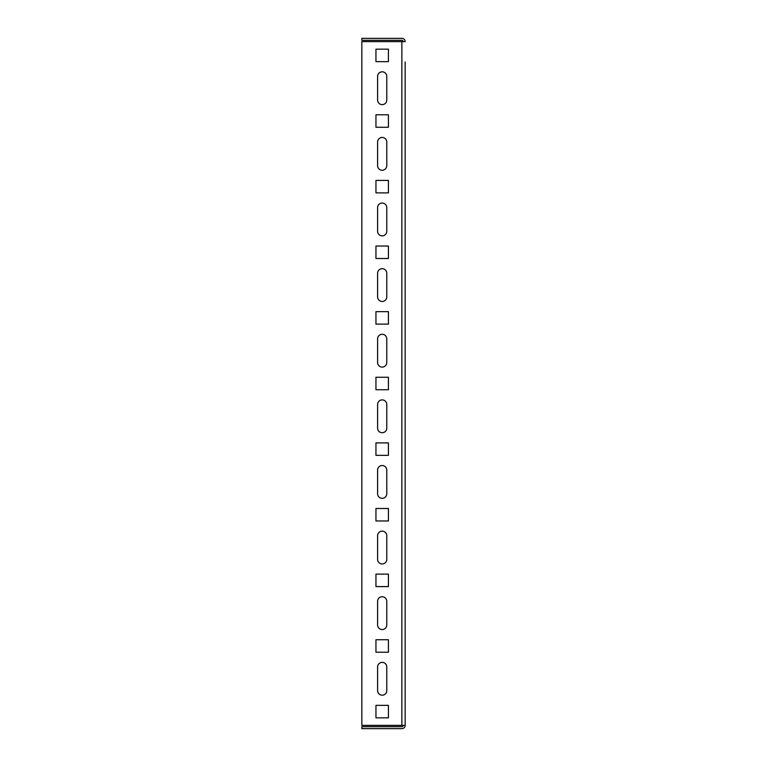 <?xml version="1.0" encoding="UTF-8"?>
<svg xmlns="http://www.w3.org/2000/svg" width="767" height="767" viewBox="0 0 767 767"><rect width="100%" height="100%" fill="white"/><g stroke="black" fill="none" stroke-linecap="round" stroke-linejoin="round"><path stroke-width="1.15" d="M377.594 76.412L377.594 100.026A4.592 4.592 0 0 0 382.187 104.628A4.592 4.592 0 0 0 386.779 100.026L386.779 76.412A4.592 4.592 0 0 0 382.187 71.81A4.592 4.592 0 0 0 377.594 76.412A4.592 4.592 0 0 1 382.187 71.81A4.592 4.592 0 0 1 386.779 76.412M382.187 170.245A4.592 4.592 0 0 0 386.779 165.653L386.779 142.029A4.592 4.592 0 0 0 382.187 137.437A4.592 4.592 0 0 0 377.594 142.029L377.594 165.653A4.592 4.592 0 0 0 382.187 170.245M382.187 235.862A4.592 4.592 0 0 0 386.779 231.27L386.779 207.646A4.592 4.592 0 0 0 382.187 203.054A4.592 4.592 0 0 0 377.594 207.646L377.594 231.27A4.592 4.592 0 0 0 382.187 235.862M382.187 301.479A4.592 4.592 0 0 0 386.779 296.887L386.779 273.263A4.592 4.592 0 0 0 382.187 268.671A4.592 4.592 0 0 0 377.594 273.263L377.594 296.887A4.592 4.592 0 0 0 382.187 301.479M382.187 367.096A4.592 4.592 0 0 0 386.779 362.503L386.779 338.88A4.592 4.592 0 0 0 382.187 334.287A4.592 4.592 0 0 0 377.594 338.88L377.594 362.503A4.592 4.592 0 0 0 382.187 367.096M382.187 432.713A4.592 4.592 0 0 0 386.779 428.12L386.779 404.497A4.592 4.592 0 0 0 382.187 399.904A4.592 4.592 0 0 0 377.594 404.497L377.594 428.12A4.592 4.592 0 0 0 382.187 432.713M382.187 498.329A4.592 4.592 0 0 0 386.779 493.737L386.779 470.113A4.592 4.592 0 0 0 382.187 465.521A4.592 4.592 0 0 0 377.594 470.113L377.594 493.737A4.592 4.592 0 0 0 382.187 498.329M382.187 563.946A4.592 4.592 0 0 0 386.779 559.354L386.779 535.73A4.592 4.592 0 0 0 382.187 531.138A4.592 4.592 0 0 0 377.594 535.73L377.594 559.354A4.592 4.592 0 0 0 382.187 563.946M382.187 629.563A4.592 4.592 0 0 0 386.779 624.971L386.779 601.347A4.592 4.592 0 0 0 382.187 596.755A4.592 4.592 0 0 0 377.594 601.347L377.594 624.971A4.592 4.592 0 0 0 382.187 629.563M382.187 695.19A4.592 4.592 0 0 0 386.779 690.588L386.779 666.974A4.592 4.592 0 0 0 382.187 662.372A4.592 4.592 0 0 0 377.594 666.974L377.594 690.588A4.592 4.592 0 0 0 382.187 695.19M401.87 725.371L401.87 41.629L361.842 41.629L361.842 725.371L405.158 725.371L405.158 705.026M401.87 41.629L405.158 41.629A3.279 3.279 0 0 0 401.87 38.35L361.842 38.35L361.842 40.315L401.87 40.315A1.313 1.313 0 0 1 403.183 41.629M388.418 61.648L375.955 61.648L375.955 49.174L388.418 49.174L388.418 61.648L388.418 49.174L375.955 49.174L375.955 61.648L388.418 61.648M388.418 127.264L375.955 127.264L375.955 114.791L388.418 114.791L388.418 127.264L388.418 114.791L375.955 114.791L375.955 127.264L388.418 127.264M388.418 192.881L375.955 192.881L375.955 180.408L388.418 180.408L388.418 192.881L388.418 180.408L375.955 180.408L375.955 192.881L388.418 192.881M388.418 258.498L375.955 258.498L375.955 246.034L388.418 246.034L388.418 258.498L388.418 246.034L375.955 246.034L375.955 258.498L388.418 258.498M388.418 324.115L375.955 324.115L375.955 311.651L388.418 311.651L388.418 324.115L388.418 311.651L375.955 311.651L375.955 324.115L388.418 324.115M388.418 389.732L375.955 389.732L375.955 377.268L388.418 377.268L388.418 389.732L388.418 377.268L375.955 377.268L375.955 389.732L388.418 389.732M388.418 455.349L375.955 455.349L375.955 442.885L388.418 442.885L388.418 455.349L388.418 442.885L375.955 442.885L375.955 455.349L388.418 455.349M388.418 520.966L375.955 520.966L375.955 508.502L388.418 508.502L388.418 520.966L388.418 508.502L375.955 508.502L375.955 520.966L388.418 520.966M388.418 586.592L375.955 586.592L375.955 574.119L388.418 574.119L388.418 586.592L388.418 574.119L375.955 574.119L375.955 586.592L388.418 586.592M388.418 652.209L375.955 652.209L375.955 639.736L388.418 639.736L388.418 652.209L388.418 639.736L375.955 639.736L375.955 652.209L388.418 652.209M388.418 717.826L375.955 717.826L375.955 705.352L388.418 705.352L388.418 717.826L388.418 705.352L375.955 705.352L375.955 717.826L388.418 717.826M405.158 652.535L405.158 639.41M405.158 586.918L405.158 573.793M405.158 521.301L405.158 508.176M405.158 455.684L405.158 442.559M405.158 390.058L405.158 376.942M405.158 324.441L405.158 311.316M405.158 258.824L405.158 245.699M405.158 193.207L405.158 180.082M405.158 127.59L405.158 114.465M405.158 61.974L405.158 725.371A3.279 3.279 0 0 1 401.87 728.65L361.842 728.65L361.842 726.685L401.87 726.685A1.313 1.313 0 0 0 403.183 725.371"/></g></svg>
